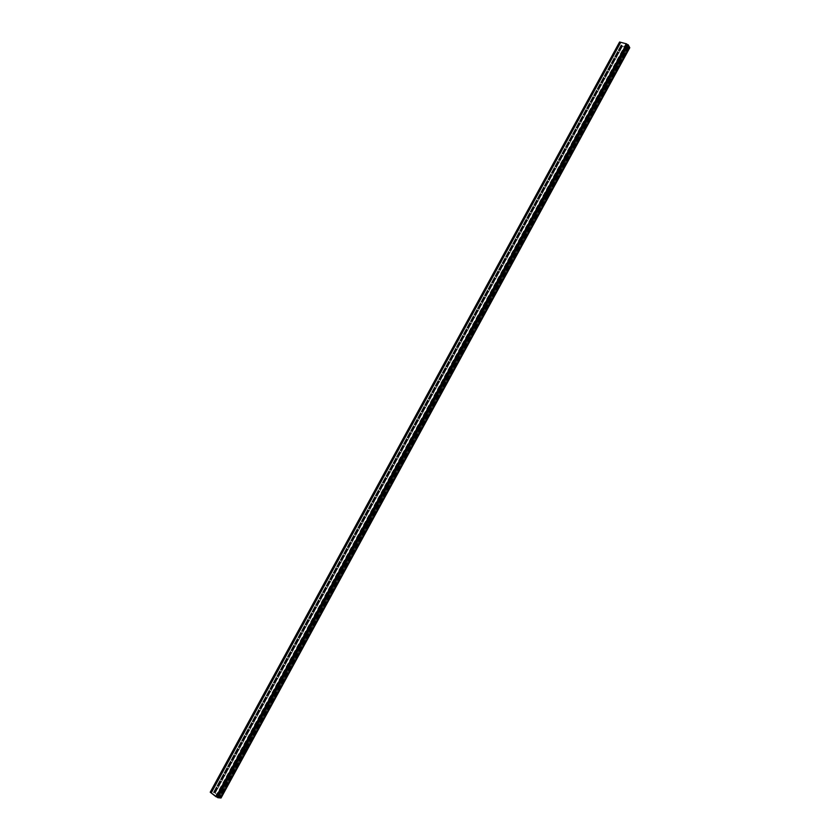 <?xml version="1.0" encoding="UTF-8"?>
<svg xmlns="http://www.w3.org/2000/svg" width="840" height="840" viewBox="0 0 840 840"><rect width="100%" height="100%" fill="white"/><g stroke="black" fill="none" stroke-linecap="round" stroke-linejoin="round"><path stroke-width="0.63" stroke-dasharray="4.2 3.15" d="M308.354 635.26L308.417 633.791L306.81 636.279L308.354 635.26L308.395 633.78L306.789 636.258L308.332 635.25M308.154 634.63L307.471 635.691M430.017 411.968L430.038 410.235L428.788 412.808L430.017 411.968M429.891 411.075L429.345 412.178M429.996 411.947L430.017 410.225L428.757 412.797L429.996 411.947M548.205 195.059L548.195 193.074L547.228 195.773L548.205 195.059L548.174 193.064L547.207 195.762L548.184 195.048M548.131 193.935L547.732 195.069M606.039 88.914L606.029 86.803L605.178 89.576L606.039 88.914M605.997 87.686L605.65 88.82M606.018 88.914L606.008 86.793L605.157 89.576L606.018 88.914M489.542 302.726L489.542 300.877L488.439 303.502L489.542 302.726M489.437 301.718L488.964 302.841M489.521 302.715L489.51 300.867L488.418 303.492L489.521 302.715M369.631 522.795L369.663 521.199L368.245 523.719L369.631 522.795M369.464 522.029L368.855 523.12M369.611 522.784L369.642 521.188L368.225 523.708L369.611 522.784M246.162 749.396L246.246 748.041L244.472 750.519L246.162 749.396M245.931 748.902L245.175 749.942M246.141 749.385L246.225 748.03L244.451 750.498L246.141 749.385M622.639 46.085L627.753 47.439L627.648 46.683L628.929 46.904L628.089 45.339L625.8 43.869L620.676 42.515L620.151 43.123L619.668 42.326L210.504 792.173L218.19 797.465L219.87 797.622L218.894 796.74L219.65 796.772L215.208 793.233L622.639 46.085L621.127 44.961L621.904 46.127L629.769 47.743M211.06 792.529L620.288 42.567M216.689 796.782L626.798 44.447M626.714 44.237L216.489 796.793M619.584 42.053L210.504 792.173M221.046 797.99L219.723 797.066L220.605 797.265L628.866 47.932L220.616 797.255L215.208 793.233M621.537 45.717L214.21 792.529M628.719 47.618L220.269 797.244M220.605 797.265L628.866 47.954M621.768 46.032L214.589 792.603M620.088 43.082L211.323 792.256M211.397 792.288L620.151 43.123M620.571 43.229L211.754 792.561M211.764 792.593L620.602 43.218L211.775 792.593M211.281 792.834L620.645 42.515L211.312 792.834M620.519 42.63L211.281 792.708M625.8 43.869L215.618 796.226M626.283 44.184L216.174 796.488M626.619 44.804L216.835 796.551M626.714 44.846L216.93 796.603M626.85 44.762L216.962 796.73L626.903 44.772M627.197 44.93L217.308 796.94M627.228 44.982L217.371 796.94L627.239 44.982M627.134 45.014L217.34 796.866L627.134 45.024M627.197 45.077L217.423 796.887M628.026 45.297L218.117 797.433M628.089 45.339L218.19 797.465M220.584 797.212L628.813 47.954M621.904 46.127L214.757 792.677M214.672 792.635L621.821 46.085M213.402 792.477L621.159 44.951M621.127 44.971L213.402 792.446M213.833 792.792L621.642 45.108M621.579 45.066L213.759 792.76M621.989 45.727L214.515 792.855M622.577 46.043L215.135 793.202M622.566 46.032L215.114 793.191M214.589 792.887L622.051 45.77M629.706 47.712L220.994 797.948M629.076 47.25L220.238 797.622M628.782 47.145L219.975 797.433M628.341 47.208L219.734 797.097M219.723 797.066L628.309 47.229L219.755 797.055M628.425 47.46L219.975 797.076M628.488 47.513L220.048 797.118M628.635 47.544L220.164 797.212M628.698 47.586L220.238 797.244M622.283 45.833L214.788 793.044M627.753 47.439L219.513 796.582M627.974 47.303L219.566 796.793M627.648 46.704L218.904 796.74M627.722 46.704L218.957 796.793M628.005 46.893L219.282 796.94M628.058 46.904L219.324 796.981M219.44 797.139L628.268 46.872L219.429 797.129M628.236 46.83L219.377 797.129M628.068 46.725L219.146 797.024M628.929 46.904L219.859 797.591M216.195 796.814L626.63 43.922M210.515 792.225L619.731 42.294M211.365 792.824L620.666 42.609M621.127 44.961L213.381 792.456M628.656 47.66L220.259 797.192M621.779 46.011L214.589 792.624M627.995 47.407L219.65 796.772M627.648 46.683L218.894 796.74"/><path stroke-width="1.26" d="M307.471 635.691L308.154 634.63M308.395 635.408L307.587 635.943L308.438 634.63L308.395 635.408M429.345 412.178L429.891 411.075M430.154 411.957L429.492 412.409L430.154 411.044L430.154 411.957M547.732 195.069L548.131 193.935M548.415 194.911L547.89 195.29L548.404 193.862L548.415 194.911M605.65 88.82L605.997 87.686M606.28 88.704L606.27 87.581L606.28 88.704M488.964 302.841L489.437 301.718M489.709 302.652L489.122 303.062L489.709 301.665L489.709 302.652M368.855 523.12L369.464 522.029M369.726 522.869L368.991 523.362L369.737 522.018L369.726 522.869M245.175 749.942L245.931 748.902M246.172 749.626L245.27 750.215L246.215 748.902L246.172 749.626M216.174 796.856L210.221 792.204L619.584 42.011L626.672 43.89L216.206 796.856L626.65 43.88M216.699 796.782L626.798 44.457L628.173 44.751L217.812 797.706L216.689 796.782M626.63 43.985L216.237 796.793M626.871 44.226L216.573 796.908M628.173 44.751L629.779 47.733L221.046 798L217.812 797.706M216.09 796.803L626.577 43.827M619.637 42L210.242 792.246M628.078 44.709L217.718 797.654M627.816 44.94L217.718 797.391M627.564 44.898L217.529 797.212M626.892 44.541L216.825 796.824M210.221 792.204L619.584 42.011M216.626 796.908L626.892 44.268M629.779 47.733L221.046 798"/></g></svg>
